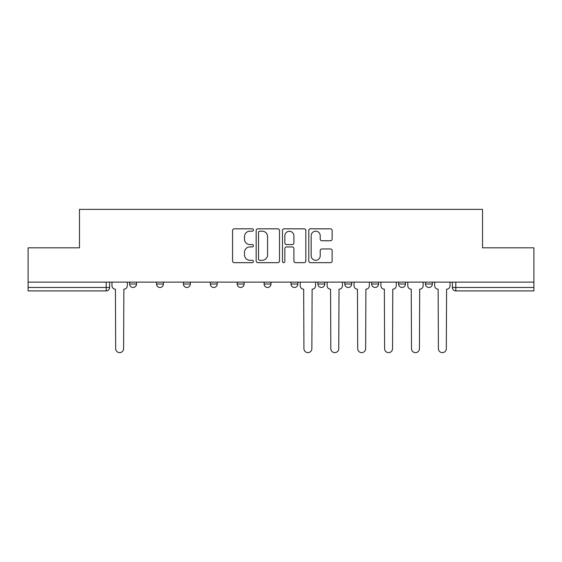 <?xml version="1.0" encoding="UTF-8"?>
<svg xmlns="http://www.w3.org/2000/svg" width="562" height="562" viewBox="0 0 562 562"><rect width="100%" height="100%" fill="white"/><g stroke="black" fill="none" stroke-linecap="round" stroke-linejoin="round"><path stroke-width="0.84" d="M253.42 230.006A1.187 1.187 0 0 0 252.233 228.825L234.256 228.825A1.693 1.693 0 0 0 232.563 230.518L232.563 260.972A1.693 1.693 0 0 0 234.256 262.665L252.233 262.665A1.187 1.187 0 0 0 253.42 261.485A1.187 1.187 0 0 0 252.233 260.297L249.907 260.297A5.416 5.416 0 0 1 244.491 254.881L244.491 252.345A5.416 5.416 0 0 1 249.907 246.929L252.233 246.929A1.187 1.187 0 0 0 253.42 245.749A1.187 1.187 0 0 0 252.233 244.561L249.907 244.561A5.416 5.416 0 0 1 244.491 239.145L244.491 236.609A5.416 5.416 0 0 1 249.907 231.193L252.233 231.193A1.187 1.187 0 0 0 253.42 230.006M425.462 282.124L425.462 284.014L432.361 284.014A3.449 3.449 0 0 1 428.911 287.463A3.449 3.449 0 0 1 425.462 284.014L425.462 282.124M344.787 282.124L344.787 284.014L351.679 284.014A3.449 3.449 0 0 1 348.236 287.463A3.449 3.449 0 0 1 344.787 284.014L344.787 282.124M290.997 282.124L290.997 284.014L297.895 284.014A3.449 3.449 0 0 1 294.446 287.463A3.449 3.449 0 0 1 290.997 284.014L290.997 282.124M264.105 282.124L264.105 284.014L271.003 284.014A3.449 3.449 0 0 1 267.554 287.463A3.449 3.449 0 0 1 264.105 284.014L264.105 282.124M210.321 284.014L210.321 282.124L210.321 284.014A3.449 3.449 0 0 0 213.764 287.463A3.449 3.449 0 0 1 210.321 284.014L217.213 284.014A3.449 3.449 0 0 1 213.764 287.463M156.531 284.014L156.531 282.124L156.531 284.014A3.449 3.449 0 0 0 159.98 287.463A3.449 3.449 0 0 1 156.531 284.014L163.43 284.014A3.449 3.449 0 0 1 159.98 287.463A3.449 3.449 0 0 0 163.43 284.014L163.43 282.124L163.43 284.014M330.456 240.754A1.693 1.693 0 0 0 332.142 239.061L332.142 230.518A1.693 1.693 0 0 0 330.456 228.825L310.484 228.825A1.693 1.693 0 0 0 308.791 230.518L308.791 260.972A1.693 1.693 0 0 0 310.484 262.665L330.456 262.665A1.693 1.693 0 0 0 332.142 260.972L332.142 250.652A1.693 1.693 0 0 0 330.456 248.959L321.907 248.959A1.693 1.693 0 0 0 320.214 250.652L320.214 255.773A4.524 4.524 0 0 1 315.689 260.297A4.524 4.524 0 0 1 311.165 255.773L311.165 235.717A4.524 4.524 0 0 1 315.689 231.193A4.524 4.524 0 0 1 320.214 235.717L320.214 239.061A1.693 1.693 0 0 0 321.907 240.754L330.456 240.754M28.1 282.124L28.1 247.814L79.474 247.814L79.474 209.373L482.526 209.373L482.526 247.814L533.9 247.814L533.9 282.124L28.1 282.124L28.1 287.463L109.639 287.463L109.639 282.124L109.639 287.463A3.449 3.449 0 0 1 106.197 290.912L28.1 290.912L28.1 287.463M279.518 230.518A1.693 1.693 0 0 0 277.825 228.825L257.86 228.825A1.693 1.693 0 0 0 256.167 230.518L256.167 260.972A1.693 1.693 0 0 0 257.86 262.665L277.825 262.665A1.693 1.693 0 0 0 279.518 260.972L279.518 230.518M284.175 228.825L304.14 228.825A1.693 1.693 0 0 1 305.833 230.518L305.833 260.972A1.693 1.693 0 0 1 304.14 262.665L295.598 262.665A1.693 1.693 0 0 1 293.905 260.972L293.905 248.622A1.693 1.693 0 0 0 292.212 246.929L286.543 246.929A1.693 1.693 0 0 0 284.85 248.622L284.85 261.485A1.187 1.187 0 0 1 283.662 262.665A1.187 1.187 0 0 1 282.482 261.485L282.482 230.518A1.693 1.693 0 0 1 284.175 228.825M452.361 282.124L452.361 287.463L533.9 287.463L533.9 290.912L455.803 290.912A3.449 3.449 0 0 1 452.361 287.463A3.449 3.449 0 0 0 455.803 290.912L455.803 282.124M533.9 282.124L533.9 287.463M432.361 282.124L432.361 284.014A3.449 3.449 0 0 1 428.911 287.463M405.469 282.124L405.469 284.014A3.449 3.449 0 0 1 402.02 287.463A3.449 3.449 0 0 1 398.57 284.014L405.469 284.014M398.57 282.124L398.57 284.014M378.577 282.124L378.577 284.014A3.449 3.449 0 0 1 375.128 287.463A3.449 3.449 0 0 1 371.679 284.014L378.577 284.014L378.577 282.124M371.679 282.124L371.679 284.014M351.679 282.124L351.679 284.014M324.787 282.124L324.787 284.014A3.449 3.449 0 0 1 321.338 287.463A3.449 3.449 0 0 1 317.895 284.014L324.787 284.014L324.787 282.124M317.895 282.124L317.895 284.014M297.895 284.014L297.895 282.124L297.895 284.014A3.449 3.449 0 0 1 294.446 287.463M271.003 284.014L271.003 282.124L271.003 284.014A3.449 3.449 0 0 1 267.554 287.463M244.105 282.124L244.105 284.014A3.449 3.449 0 0 1 240.662 287.463A3.449 3.449 0 0 1 237.213 284.014A3.449 3.449 0 0 0 240.662 287.463A3.449 3.449 0 0 0 244.105 284.014L244.105 282.124M237.213 282.124L237.213 284.014L244.105 284.014M217.213 282.124L217.213 284.014M190.321 282.124L190.321 284.014A3.449 3.449 0 0 1 186.872 287.463A3.449 3.449 0 0 1 183.423 284.014L190.321 284.014M183.423 282.124L183.423 284.014M136.538 282.124L136.538 284.014A3.449 3.449 0 0 1 133.089 287.463A3.449 3.449 0 0 1 129.639 284.014A3.449 3.449 0 0 0 133.089 287.463A3.449 3.449 0 0 0 136.538 284.014L136.538 282.124M129.639 282.124L129.639 284.014L136.538 284.014M259.721 231.193A1.187 1.187 0 0 0 258.534 232.38L258.534 259.117A1.187 1.187 0 0 0 259.721 260.297L262.173 260.297A5.416 5.416 0 0 0 267.589 254.881L267.589 236.609A5.416 5.416 0 0 0 262.173 231.193L259.721 231.193M293.905 235.801A4.524 4.524 0 0 0 289.374 231.277A4.524 4.524 0 0 0 284.85 235.801L284.85 242.868A1.693 1.693 0 0 0 286.543 244.561L292.212 244.561A1.693 1.693 0 0 0 293.905 242.868L293.905 235.801M111.971 285.742L111.971 282.124L111.971 285.742A3.449 3.449 0 0 0 115.414 289.191L115.674 348.665A3.962 3.962 0 0 0 119.643 352.627A3.962 3.962 0 0 0 123.605 348.665L123.865 289.191A3.449 3.449 0 0 0 127.314 285.742L127.314 282.124L127.314 285.742M115.414 289.191L115.674 348.665M123.605 348.665L123.865 289.191M327.112 285.742L327.112 282.124L327.112 285.742A3.449 3.449 0 0 0 330.561 289.191L330.821 348.665A3.962 3.962 0 0 0 334.783 352.627A3.962 3.962 0 0 0 338.753 348.665L339.012 289.191A3.449 3.449 0 0 0 342.455 285.742L342.455 282.124L342.455 285.742M354.011 285.742L354.011 282.124L354.011 285.742A3.449 3.449 0 0 0 357.453 289.191L357.713 348.665A3.962 3.962 0 0 0 361.682 352.627A3.962 3.962 0 0 0 365.644 348.665L365.904 289.191A3.449 3.449 0 0 0 369.353 285.742L369.353 282.124L369.353 285.742M380.903 285.742L380.903 282.124L380.903 285.742A3.449 3.449 0 0 0 384.352 289.191L384.605 348.665A3.962 3.962 0 0 0 388.574 352.627A3.962 3.962 0 0 0 392.536 348.665L392.796 289.191A3.449 3.449 0 0 0 396.245 285.742L396.245 282.124L396.245 285.742M407.794 285.742L407.794 282.124L407.794 285.742A3.449 3.449 0 0 0 411.243 289.191L411.503 348.665A3.962 3.962 0 0 0 415.466 352.627A3.962 3.962 0 0 0 419.435 348.665L419.688 289.191A3.449 3.449 0 0 0 423.137 285.742L423.137 282.124L423.137 285.742M434.686 285.742L434.686 282.124L434.686 285.742A3.449 3.449 0 0 0 438.135 289.191L438.395 348.665A3.962 3.962 0 0 0 442.357 352.627A3.962 3.962 0 0 0 446.326 348.665L446.586 289.191A3.449 3.449 0 0 0 450.029 285.742L450.029 282.124L450.029 285.742M300.22 282.124L300.22 285.742A3.449 3.449 0 0 0 303.67 289.191L303.93 348.665A3.962 3.962 0 0 0 307.892 352.627A3.962 3.962 0 0 0 311.861 348.665L312.114 289.191A3.449 3.449 0 0 0 315.563 285.742L315.563 282.124M330.561 289.191L330.821 348.665M338.753 348.665L339.012 289.191M357.453 289.191L357.713 348.665M365.644 348.665L365.904 289.191M384.352 289.191L384.605 348.665M392.536 348.665L392.796 289.191M411.243 289.191L411.503 348.665M419.435 348.665L419.688 289.191M438.135 289.191L438.395 348.665M446.326 348.665L446.586 289.191M106.197 282.124L106.197 290.912"/></g></svg>

